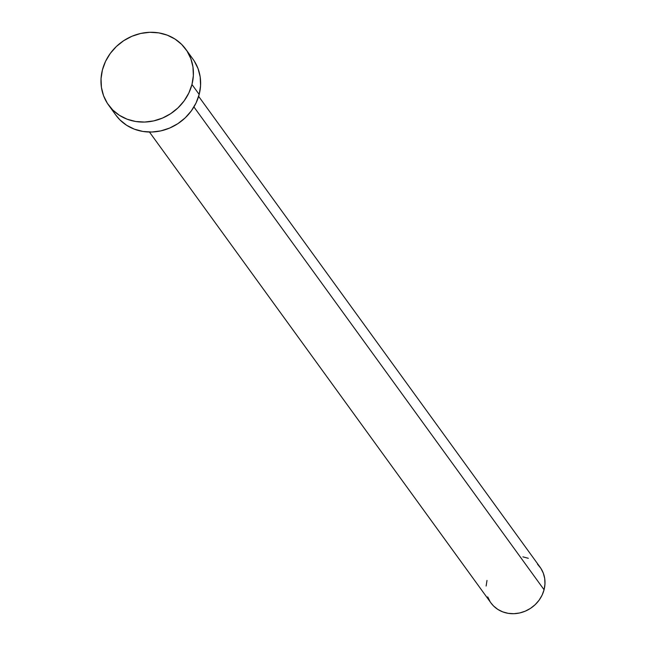 <?xml version="1.0" encoding="UTF-8"?>
<svg xmlns="http://www.w3.org/2000/svg" width="646" height="646" viewBox="0 0 646 646"><rect width="100%" height="100%" fill="white"/><g stroke="black" fill="none" stroke-linecap="round" stroke-linejoin="round"><path stroke-width="0.97" d="M149.452 132.034L490.944 602.92A30.378 27.665 -36 0 0 520.393 612.796A30.378 27.665 -36 0 0 544.069 589.75L193.929 106.945L544.069 589.75A30.378 27.665 -36 0 0 540.129 567.253L198.637 96.367M108.625 105.153L115.844 115.109A47.651 43.395 -36 0 0 162.041 130.597A47.651 43.395 -36 0 0 199.178 94.445L191.959 84.489L199.178 94.445A47.651 43.395 -36 0 0 192.984 59.166L185.765 49.209A47.651 43.395 144 0 1 191.959 84.489A47.651 43.395 144 0 1 154.814 120.641A47.651 43.395 144 0 1 108.625 105.153A47.651 43.395 144 0 1 102.431 69.873A47.651 43.395 144 0 1 139.568 33.721A47.651 43.395 144 0 1 185.765 49.209M194.228 60.982L198.047 68.605L200.187 76.939L200.567 85.668L199.178 94.445L196.069 102.948L191.353 110.846L185.224 117.83L177.908 123.636L169.688 128.037L160.886 130.872L151.826 132.018L142.879 131.445L134.368 129.168L126.624 125.276L119.954 119.914L115.755 114.988M102.431 69.873L105.54 61.37L110.256 53.473L116.385 46.488L123.701 40.682L131.921 36.281L140.723 33.447L149.783 32.3L158.738 32.873L167.241 35.15L174.985 39.043L181.655 44.404L187.009 51.018L190.82 58.641L192.968 66.982L193.348 75.703L191.959 84.489L188.842 92.992L184.134 100.889L177.997 107.874L170.681 113.68L162.469 118.081L153.659 120.907L144.607 122.062L135.652 121.488L127.141 119.211L119.405 115.319L112.727 109.957L107.381 103.344L103.562 95.721L101.422 87.38L101.042 78.659L102.431 69.873M537.504 564.192L540.92 568.415L543.351 573.268L544.715 578.582L544.958 584.145L544.069 589.75L542.091 595.168L539.087 600.207L535.179 604.656L530.511 608.354L525.271 611.164L519.659 612.965L513.885 613.7L508.176 613.337L502.758 611.883L497.816 609.404L493.568 605.988L490.887 602.839M490.161 601.765L487.722 596.904M486.115 586.027L487.003 580.431M522.897 556.844L528.323 558.297"/></g></svg>
